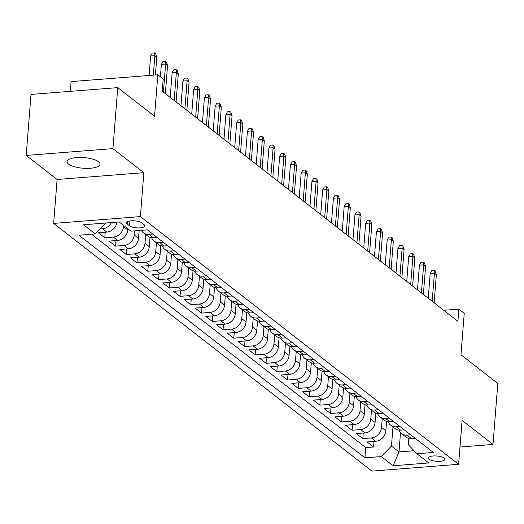 <?xml version="1.0" encoding="UTF-8"?>
<svg xmlns="http://www.w3.org/2000/svg" width="524" height="524" viewBox="0 0 524 524"><rect width="100%" height="100%" fill="white"/><g stroke="black" fill="none" stroke-linecap="round" stroke-linejoin="round"><path stroke-width="0.79" d="M98.545 161.726A16.552 5.345 -175.5 0 0 80.231 157.423A16.552 5.345 -175.5 0 0 67.046 161.608A16.552 5.345 -175.5 0 0 68.539 164.084A16.552 5.345 -175.5 0 0 86.86 168.387A16.552 5.345 -175.5 0 0 100.045 164.202A16.552 5.345 -175.5 0 0 98.545 161.726M444.169 458.074A8.273 2.672 -175.5 0 0 435.012 455.919A8.273 2.672 -175.5 0 0 428.416 458.015A8.273 2.672 -175.5 0 0 429.169 459.253A8.273 2.672 -175.5 0 0 438.326 461.402A8.273 2.672 -175.5 0 0 444.922 459.312A8.273 2.672 -175.5 0 0 444.169 458.074M53.651 223.407L371.896 471.115L458.631 464.31L140.393 216.608L53.651 223.407L57.109 179.49L143.845 172.684L112.935 148.626L26.2 155.431L57.109 179.49M26.2 155.431L31.001 94.425L117.736 87.626L154.56 116.282L157.822 74.801L71.087 81.606L70.321 91.34M459.993 447.038L492.999 444.444L497.8 383.444L460.976 354.781L464.238 313.3L458.867 309.114L443.756 310.3M112.935 148.626L117.736 87.626M116.976 222.13A10.342 8.79 127.9 0 1 106.889 232.08L98.335 232.748L104.787 237.772L105.226 232.211M127.882 228.765L127.784 229.951A10.342 8.79 -52.1 0 1 117.645 240.444L109.084 241.119L115.535 246.136L115.974 240.575M139.155 230.521L138.539 238.322A10.342 8.79 -52.1 0 1 128.393 248.815L119.839 249.483L126.291 254.507L126.723 248.946M150.028 237.287L149.288 246.686A10.342 8.79 -52.1 0 1 139.148 257.186L130.587 257.854L137.039 262.878L137.478 257.317M160.783 245.658L160.043 255.057A10.342 8.79 -52.1 0 1 149.897 265.55L141.342 266.225L147.794 271.242L148.227 265.681M171.531 254.022L170.791 263.421A10.342 8.79 -52.1 0 1 160.645 273.921L152.091 274.589L158.543 279.613L158.982 274.052M182.287 262.393L181.546 271.792A10.342 8.79 -52.1 0 1 171.4 282.285L162.846 282.96L169.291 287.977L169.73 282.416M193.035 270.764L192.295 280.163A10.342 8.79 -52.1 0 1 182.149 290.656L173.595 291.331L180.046 296.348L180.485 290.787M203.79 279.128L203.05 288.528A10.342 8.79 -52.1 0 1 192.904 299.027L184.343 299.695L190.795 304.719L191.234 299.158M214.539 287.499L213.799 296.898A10.342 8.79 -52.1 0 1 203.653 307.392L195.098 308.066L201.55 313.083L201.989 307.523M225.287 295.863L224.547 305.263A10.342 8.79 -52.1 0 1 214.408 315.762L205.847 316.431L212.299 321.454L212.737 315.893M236.042 304.234L235.302 313.634A10.342 8.79 -52.1 0 1 225.156 324.127L216.602 324.801L223.054 329.825L223.486 324.258M246.791 312.605L246.051 322.005A10.342 8.79 -52.1 0 1 235.905 332.498L227.351 333.172L233.802 338.19L234.241 332.629M257.546 320.97L256.806 330.369A10.342 8.79 -52.1 0 1 246.66 340.869L238.106 341.537L244.551 346.561L244.99 341M268.295 329.341L267.554 338.74A10.342 8.79 -52.1 0 1 257.408 349.233L248.854 349.908L255.306 354.925L255.745 349.364M279.05 337.705L278.31 347.104A10.342 8.79 -52.1 0 1 268.164 357.604L259.603 358.272L266.054 363.296L266.493 357.735M289.798 346.076L289.058 355.475A10.342 8.79 -52.1 0 1 278.912 365.975L270.358 366.643L276.81 371.667L277.248 366.106M300.547 354.447L299.813 363.846A10.342 8.79 -52.1 0 1 289.667 374.339L281.106 375.014L287.558 380.031L287.997 374.47M311.302 362.811L310.562 372.21A10.342 8.79 -52.1 0 1 300.416 382.71L291.861 383.378L298.313 388.402L298.746 382.841M322.05 371.182L321.31 380.581A10.342 8.79 -52.1 0 1 311.171 391.074L302.61 391.749L309.062 396.766L309.501 391.205M332.806 379.546L332.065 388.952A10.342 8.79 -52.1 0 1 321.919 399.445L313.365 400.113L319.817 405.137L320.249 399.576M343.554 387.917L342.814 397.316A10.342 8.79 -52.1 0 1 332.668 407.816L324.114 408.484L330.565 413.508L331.004 407.947M354.309 396.288L353.569 405.687A10.342 8.79 -52.1 0 1 343.423 416.18L334.869 416.855L341.314 421.872L341.753 416.311M365.058 404.652L364.318 414.052A10.342 8.79 -52.1 0 1 354.172 424.551L345.617 425.219L352.069 430.243L352.508 424.682M375.813 413.023L375.073 422.423A10.342 8.79 -52.1 0 1 364.927 432.916L356.366 433.59L362.818 438.608L363.256 433.047M157.822 74.801L163.2 78.986L162.244 91.189L457.904 321.317L458.867 309.114M127.181 223.997L129.546 225.837A8.017 2.587 -175.5 0 0 138.415 227.927A8.017 2.587 -175.5 0 0 144.801 225.896A8.017 2.587 -175.5 0 0 144.08 224.698L141.716 222.857A8.017 2.587 -175.5 0 0 132.841 220.774A8.017 2.587 -175.5 0 0 126.454 222.798A8.017 2.587 -175.5 0 0 127.181 223.997L127.358 221.731M408.851 438.339L408.347 444.738L416.953 453.758L433.361 452.474L147.375 229.872L130.967 231.163L119.138 221.96L83.506 224.75L95.335 233.959L78.921 235.243L364.914 457.845L381.321 456.555L391.467 446.062L398.993 451.917L414.065 450.738M416.953 453.758L428.783 462.967L393.144 465.764L381.321 456.555M382.219 418.597L381.518 427.446A10.342 8.79 127.9 0 1 371.378 437.94L362.818 438.608M386.561 421.394L385.821 430.794L381.518 427.446M371.464 410.233L370.769 419.076A10.342 8.79 127.9 0 1 360.623 429.569L352.069 430.243M360.715 401.862L360.021 410.705A10.342 8.79 127.9 0 1 349.875 421.204L341.314 421.872M349.96 393.491L349.266 402.34A10.342 8.79 127.9 0 1 339.12 412.833L330.565 413.508M339.211 385.127L338.517 393.969A10.342 8.79 127.9 0 1 328.371 404.469L319.817 405.137M328.463 376.756L327.762 385.599A10.342 8.79 127.9 0 1 317.616 396.098L309.062 396.766M317.708 368.392L317.013 377.234A10.342 8.79 127.9 0 1 306.868 387.727L298.313 388.402M306.959 360.021L306.258 368.863A10.342 8.79 127.9 0 1 296.119 379.363L287.558 380.031M296.204 351.65L295.51 360.499A10.342 8.79 127.9 0 1 285.364 370.992L276.81 371.667M285.456 343.286L284.761 352.128A10.342 8.79 127.9 0 1 274.615 362.621L266.054 363.296M274.7 334.915L274.006 343.757A10.342 8.79 127.9 0 1 263.86 354.257L255.306 354.925M263.952 326.544L263.258 335.393A10.342 8.79 127.9 0 1 253.112 345.886L244.551 346.561M253.197 318.179L252.502 327.022A10.342 8.79 127.9 0 1 242.357 337.522L233.802 338.19M242.448 309.808L241.754 318.658A10.342 8.79 127.9 0 1 231.608 329.151L223.054 329.825M231.7 301.444L230.999 310.287A10.342 8.79 127.9 0 1 220.853 320.78L212.299 321.454M220.945 293.073L220.25 301.916A10.342 8.79 127.9 0 1 210.104 312.415L201.55 313.083M210.196 284.702L209.495 293.551A10.342 8.79 127.9 0 1 199.356 304.044L190.795 304.719M199.441 276.338L198.747 285.18A10.342 8.79 127.9 0 1 188.601 295.68L180.046 296.348M188.692 267.967L187.998 276.816A10.342 8.79 127.9 0 1 177.852 287.309L169.291 287.977M177.937 259.603L177.243 268.445A10.342 8.79 127.9 0 1 167.097 278.938L158.543 279.613M167.189 251.232L166.494 260.074A10.342 8.79 127.9 0 1 156.349 270.574L147.794 271.242M156.44 242.861L155.739 251.71A10.342 8.79 127.9 0 1 145.593 262.203L137.039 262.878M145.685 234.497L144.991 243.339A10.342 8.79 127.9 0 1 134.845 253.839L126.291 254.507M134.563 230.881L134.236 234.975A10.342 8.79 127.9 0 1 124.096 245.468L115.535 246.136M123.579 225.418L123.487 226.604A10.342 8.79 127.9 0 1 113.341 237.097L104.787 237.772M111.461 222.562A10.342 8.79 127.9 0 1 102.593 228.733L100.202 228.916M91.615 234.248L365.719 447.594L373.573 446.979L374.012 441.418M385.821 430.794A10.342 8.79 -52.1 0 1 375.675 441.287L367.121 441.955L373.573 446.979M152.687 234.012L148.973 234.307A10.342 8.79 127.9 0 1 143.386 232.708A10.342 8.79 127.9 0 1 141.388 230.344M143.386 232.708L147.689 236.055A10.342 8.79 -52.1 0 0 153.277 237.654L156.99 237.359M163.442 242.383L159.728 242.671A10.342 8.79 127.9 0 1 154.141 241.073A10.342 8.79 127.9 0 1 151.639 237.627M154.141 241.073L158.438 244.42A10.342 8.79 -52.1 0 0 164.025 246.018L167.739 245.73M174.191 250.747L170.477 251.042A10.342 8.79 127.9 0 1 164.89 249.444A10.342 8.79 127.9 0 1 162.394 245.998M164.89 249.444L169.193 252.791A10.342 8.79 -52.1 0 0 174.78 254.389L178.494 254.094M184.946 259.118L181.225 259.406A10.342 8.79 127.9 0 1 175.645 257.815A10.342 8.79 127.9 0 1 173.143 254.363M175.645 257.815L179.942 261.162A10.342 8.79 -52.1 0 0 185.529 262.753L189.243 262.465M195.694 267.489L191.981 267.777A10.342 8.79 127.9 0 1 186.393 266.179A10.342 8.79 127.9 0 1 183.898 262.734M186.393 266.179L190.697 269.526A10.342 8.79 -52.1 0 0 196.277 271.124L199.998 270.836M206.449 275.853L202.729 276.148A10.342 8.79 127.9 0 1 197.142 274.55A10.342 8.79 127.9 0 1 194.646 271.104M197.142 274.55L201.445 277.897A10.342 8.79 -52.1 0 0 207.032 279.495L210.746 279.2M217.198 284.224L213.484 284.512A10.342 8.79 127.9 0 1 207.897 282.914A10.342 8.79 127.9 0 1 205.401 279.469M207.897 282.914L212.2 286.261A10.342 8.79 -52.1 0 0 217.781 287.859L221.501 287.571M227.947 292.589L224.233 292.883A10.342 8.79 127.9 0 1 218.646 291.285A10.342 8.79 127.9 0 1 216.15 287.84M218.646 291.285L222.949 294.632A10.342 8.79 -52.1 0 0 228.536 296.23L232.25 295.936M238.702 300.959L234.988 301.248A10.342 8.79 127.9 0 1 229.401 299.656A10.342 8.79 127.9 0 1 226.905 296.204M229.401 299.656L233.697 303.003A10.342 8.79 -52.1 0 0 239.285 304.595L242.998 304.306M249.45 309.33L245.736 309.618A10.342 8.79 127.9 0 1 240.149 308.02A10.342 8.79 127.9 0 1 237.654 304.575M240.149 308.02L244.453 311.367A10.342 8.79 -52.1 0 0 250.04 312.966L253.754 312.677M260.205 317.695L256.485 317.989A10.342 8.79 127.9 0 1 250.904 316.391A10.342 8.79 127.9 0 1 248.402 312.946M250.904 316.391L255.201 319.738A10.342 8.79 -52.1 0 0 260.788 321.336L264.502 321.042M270.954 326.066L267.24 326.354A10.342 8.79 127.9 0 1 261.653 324.756A10.342 8.79 127.9 0 1 259.157 321.31M261.653 324.756L265.956 328.103A10.342 8.79 -52.1 0 0 271.537 329.701L275.257 329.413M281.709 334.43L277.989 334.725A10.342 8.79 127.9 0 1 272.408 333.126A10.342 8.79 127.9 0 1 269.906 329.681M272.408 333.126L276.705 336.474A10.342 8.79 -52.1 0 0 282.292 338.072L286.006 337.777M292.458 342.801L288.744 343.089A10.342 8.79 127.9 0 1 283.156 341.497A10.342 8.79 127.9 0 1 280.661 338.052M283.156 341.497L287.46 344.844A10.342 8.79 -52.1 0 0 293.04 346.443L296.761 346.148M303.206 351.172L299.492 351.46A10.342 8.79 127.9 0 1 293.905 349.862A10.342 8.79 127.9 0 1 291.409 346.416M293.905 349.862L298.208 353.209A10.342 8.79 -52.1 0 0 303.796 354.807L307.509 354.519M313.961 359.536L310.247 359.831A10.342 8.79 127.9 0 1 304.66 358.233A10.342 8.79 127.9 0 1 302.165 354.787M304.66 358.233L308.957 361.58A10.342 8.79 -52.1 0 0 314.544 363.178L318.264 362.883M324.71 367.907L320.996 368.195A10.342 8.79 127.9 0 1 315.409 366.597A10.342 8.79 127.9 0 1 312.913 363.152M315.409 366.597L319.712 369.951A10.342 8.79 -52.1 0 0 325.299 371.542L329.013 371.254M335.465 376.271L331.751 376.566A10.342 8.79 127.9 0 1 326.164 374.968A10.342 8.79 127.9 0 1 323.668 371.523M326.164 374.968L330.461 378.315A10.342 8.79 -52.1 0 0 336.048 379.913L339.762 379.618M346.213 384.642L342.5 384.937A10.342 8.79 127.9 0 1 336.912 383.339A10.342 8.79 127.9 0 1 334.417 379.893M336.912 383.339L341.216 386.686A10.342 8.79 -52.1 0 0 346.803 388.284L350.517 387.989M356.968 393.013L353.248 393.301A10.342 8.79 127.9 0 1 347.667 391.703A10.342 8.79 127.9 0 1 345.165 388.258M347.667 391.703L351.964 395.05A10.342 8.79 -52.1 0 0 357.551 396.648L361.265 396.36M367.717 401.377L364.003 401.672A10.342 8.79 127.9 0 1 358.416 400.074A10.342 8.79 127.9 0 1 355.92 396.629M358.416 400.074L362.719 403.421A10.342 8.79 -52.1 0 0 368.3 405.019L372.02 404.724M378.472 409.748L374.752 410.037A10.342 8.79 127.9 0 1 369.171 408.445A10.342 8.79 127.9 0 1 366.669 404.993M369.171 408.445L373.468 411.792A10.342 8.79 -52.1 0 0 379.055 413.384L382.769 413.095M389.221 418.113L385.507 418.407A10.342 8.79 127.9 0 1 379.92 416.809A10.342 8.79 127.9 0 1 377.424 413.364M379.92 416.809L384.223 420.156A10.342 8.79 -52.1 0 0 389.804 421.755L393.524 421.466M399.969 426.484L396.255 426.778A10.342 8.79 127.9 0 1 390.668 425.18A10.342 8.79 127.9 0 1 388.173 421.735M390.668 425.18L394.972 428.527A10.342 8.79 -52.1 0 0 400.559 430.125L404.273 429.831M410.724 434.855L407.01 435.143A10.342 8.79 127.9 0 1 401.423 433.545A10.342 8.79 127.9 0 1 398.928 430.099M401.423 433.545L405.72 436.892A10.342 8.79 -52.1 0 0 411.307 438.49L415.021 438.202M104.97 223.067L105.475 223.46L95.335 233.959M105.514 223.028L105.475 223.46M143.845 172.684L140.393 216.608M492.999 444.444L462.089 420.386L458.631 464.31M400.506 432.7L398.993 451.917L393.144 465.764M392.967 426.968L391.467 446.062M365.719 447.594L364.914 457.845M153.329 75.155L154.862 55.649L150.643 55.983L152.261 53.068L154.606 52.885L154.862 55.649L156.8 57.155L155.392 74.991M150.643 55.983L149.111 75.489M154.606 52.885L155.68 53.723L156.8 57.155M163.403 92.093L165.617 64.02L161.392 64.347L163.01 61.439L165.355 61.256L165.617 64.02L167.549 65.526L165.342 93.6M161.392 64.347L160.416 76.818M165.355 61.256L166.429 62.094L167.549 65.526M157.233 237.549A6.851 5.823 127.9 0 1 155.995 237.438M174.158 100.464L176.365 72.391L172.147 72.718L173.765 69.81L176.11 69.627L176.365 72.391L178.298 73.891L176.09 101.97M172.147 72.718L170.202 97.385M176.11 69.627L177.184 70.458L178.298 73.891M167.981 245.913A6.851 5.823 127.9 0 1 166.75 245.808M184.907 108.828L187.114 80.755L182.896 81.089L184.513 78.174L186.858 77.991L187.114 80.755L189.053 82.261L186.845 110.335M182.896 81.089L180.957 105.756M186.858 77.991L187.933 78.829L189.053 82.261M178.736 254.284A6.851 5.823 127.9 0 1 177.498 254.173M195.662 117.199L197.869 89.126L193.651 89.453L195.269 86.545L197.607 86.362L197.869 89.126L199.801 90.632L197.594 118.706M193.651 89.453L191.705 114.121M197.607 86.362L198.688 87.2L199.801 90.632M189.485 262.655A6.851 5.823 127.9 0 1 188.254 262.544M206.41 125.563L208.618 97.49L204.399 97.824L206.017 94.91L208.362 94.726L208.618 97.49L210.556 98.997L208.342 127.07M204.399 97.824L202.461 122.492M208.362 94.726L209.436 95.565L210.556 98.997M200.233 271.019A6.851 5.823 127.9 0 1 199.002 270.908M217.159 133.934L219.373 105.861L215.154 106.189L216.766 103.28L219.111 103.097L219.373 105.861L221.305 107.368L219.097 135.441M215.154 106.189L213.209 130.856M219.111 103.097L220.185 103.935L221.305 107.368M210.989 279.39A6.851 5.823 127.9 0 1 209.757 279.279M227.914 142.305L230.121 114.232L225.903 114.56L227.521 111.651L229.866 111.468L230.121 114.232L232.06 115.739L229.846 143.812M225.903 114.56L223.964 139.227M229.866 111.468L230.94 112.3L232.06 115.739M221.737 287.755A6.851 5.823 127.9 0 1 220.506 287.65M238.662 150.67L240.876 122.596L236.652 122.93L238.269 120.016L240.614 119.832L240.876 122.596L242.809 124.103L240.601 152.176M236.652 122.93L234.713 147.598M240.614 119.832L241.688 120.671L242.809 124.103M232.492 296.126A6.851 5.823 127.9 0 1 231.254 296.014M249.417 159.041L251.625 130.967L247.407 131.295L249.024 128.387L251.369 128.203L251.625 130.967L253.557 132.474L251.35 160.547M247.407 131.295L245.461 155.962M251.369 128.203L252.444 129.042L253.557 132.474M243.241 304.496A6.851 5.823 127.9 0 1 242.009 304.385M260.166 167.405L262.373 139.332L258.155 139.666L259.773 136.751L262.118 136.567L262.373 139.332L264.312 140.838L262.105 168.911M258.155 139.666L256.216 164.333M262.118 136.567L263.192 137.406L264.312 140.838M253.996 312.861A6.851 5.823 127.9 0 1 252.758 312.749M270.921 175.776L273.128 147.703L268.91 148.037L270.528 145.122L272.873 144.938L273.128 147.703L275.061 149.209L272.853 177.282M268.91 148.037L266.965 172.704M272.873 144.938L273.947 145.777L275.061 149.209M264.744 321.232A6.851 5.823 127.9 0 1 263.513 321.12M281.67 184.147L283.877 156.073L279.659 156.401L281.277 153.493L283.622 153.309L283.877 156.073L285.816 157.58L283.602 185.653M279.659 156.401L277.72 181.068M283.622 153.309L284.696 154.141L285.816 157.58M275.493 329.596A6.851 5.823 127.9 0 1 274.262 329.491M292.418 192.511L294.632 164.438L290.414 164.772L292.032 161.857L294.37 161.674L294.632 164.438L296.564 165.944L294.357 194.018M290.414 164.772L288.469 189.439M294.37 161.674L295.451 162.512L296.564 165.944M286.248 337.967A6.851 5.823 127.9 0 1 285.017 337.856M303.173 200.882L305.381 172.809L301.162 173.136L302.78 170.228L305.125 170.045L305.381 172.809L307.319 174.315L305.106 202.388M301.162 173.136L299.224 197.803M305.125 170.045L306.199 170.883L307.319 174.315M296.997 346.338A6.851 5.823 127.9 0 1 295.765 346.226M313.922 209.253L316.136 181.173L311.911 181.507L313.529 178.599L315.874 178.409L316.136 181.173L318.068 182.679L315.861 210.753M311.911 181.507L309.972 206.174M315.874 178.409L316.948 179.247L318.068 182.679M307.752 354.702A6.851 5.823 127.9 0 1 306.52 354.597M324.677 217.617L326.884 189.544L322.666 189.878L324.284 186.963L326.629 186.78L326.884 189.544L328.823 191.05L326.609 219.124M322.666 189.878L320.727 214.545M326.629 186.78L327.703 187.618L328.823 191.05M318.5 363.073A6.851 5.823 127.9 0 1 317.269 362.962M335.426 225.988L337.639 197.915L333.415 198.242L335.033 195.334L337.377 195.151L337.639 197.915L339.572 199.421L337.364 227.495M333.415 198.242L331.476 222.91M337.377 195.151L338.452 195.983L339.572 199.421M329.255 371.437A6.851 5.823 127.9 0 1 328.017 371.333M346.181 234.352L348.388 206.279L344.17 206.613L345.788 203.698L348.132 203.515L348.388 206.279L350.32 207.786L348.113 235.859M344.17 206.613L342.224 231.281M348.132 203.515L349.207 204.353L350.32 207.786M340.004 379.808A6.851 5.823 127.9 0 1 338.773 379.697M356.929 242.723L359.137 214.65L354.918 214.978L356.536 212.069L358.881 211.886L359.137 214.65L361.075 216.157L358.868 244.23M354.918 214.978L352.979 239.645M358.881 211.886L359.955 212.724L361.075 216.157M350.759 388.179A6.851 5.823 127.9 0 1 349.521 388.068M367.684 251.094L369.892 223.014L365.673 223.348L367.291 220.44L369.63 220.257L369.892 223.014L371.824 224.521L369.616 252.601M365.673 223.348L363.728 248.016M369.63 220.257L370.71 221.089L371.824 224.521M361.508 396.544A6.851 5.823 127.9 0 1 360.276 396.439M378.433 259.459L380.64 231.385L376.422 231.719L378.04 228.805L380.385 228.621L380.64 231.385L382.579 232.892L380.365 260.965M376.422 231.719L374.483 256.387M380.385 228.621L381.459 229.46L382.579 232.892M372.256 404.914A6.851 5.823 127.9 0 1 371.025 404.803M389.181 267.829L391.395 239.756L387.177 240.084L388.788 237.176L391.133 236.992L391.395 239.756L393.328 241.263L391.12 269.336M387.177 240.084L385.232 264.751M391.133 236.992L392.214 237.824L393.328 241.263M383.011 413.285A6.851 5.823 127.9 0 1 381.78 413.174M399.936 276.194L402.144 248.121L397.926 248.455L399.543 245.54L401.888 245.356L402.144 248.121L404.083 249.627L401.869 277.7M397.926 248.455L395.987 273.122M401.888 245.356L402.963 246.195L404.083 249.627M393.76 421.65A6.851 5.823 127.9 0 1 392.528 421.538M410.685 284.565L412.899 256.491L408.674 256.819L410.292 253.911L412.637 253.727L412.899 256.491L414.831 257.998L412.624 286.071M408.674 256.819L406.735 281.486M412.637 253.727L413.711 254.566L414.831 257.998M404.515 430.021A6.851 5.823 127.9 0 1 403.284 429.909M421.44 292.936L423.647 264.862L419.429 265.19L421.047 262.282L423.392 262.098L423.647 264.862L425.586 266.362L423.372 294.442M419.429 265.19L417.484 289.857M423.392 262.098L424.466 262.93L425.586 266.362M415.263 438.385A6.851 5.823 127.9 0 1 414.032 438.28M432.189 301.3L434.403 273.227L430.178 273.561L431.796 270.646L434.141 270.463L434.403 273.227L436.335 274.733L434.127 302.807M430.178 273.561L428.239 298.228M434.141 270.463L435.215 271.301L436.335 274.733M375.073 422.423L370.769 419.076M364.318 414.052L360.021 410.705M353.569 405.687L349.266 402.34M342.814 397.316L338.517 393.969M332.065 388.952L327.762 385.599M321.31 380.581L317.013 377.234M310.562 372.21L306.258 368.863M299.813 363.846L295.51 360.499M289.058 355.475L284.761 352.128M278.31 347.104L274.006 343.757M267.554 338.74L263.258 335.393M256.806 330.369L252.502 327.022M246.051 322.005L241.754 318.658M235.302 313.634L230.999 310.287M224.547 305.263L220.25 301.916M213.799 296.898L209.495 293.551M203.05 288.528L198.747 285.18M192.295 280.163L187.998 276.816M181.546 271.792L177.243 268.445M170.791 263.421L166.494 260.074M160.043 255.057L155.739 251.71M149.288 246.686L144.991 243.339M138.539 238.322L134.236 234.975M127.784 229.951L123.487 226.604M106.889 232.08L102.593 228.733M375.675 441.287L371.378 437.94M364.927 432.916L360.623 429.569M354.172 424.551L349.875 421.204M343.423 416.18L339.12 412.833M332.668 407.816L328.371 404.469M321.919 399.445L317.616 396.098M311.171 391.074L306.868 387.727M300.416 382.71L296.119 379.363M289.667 374.339L285.364 370.992M278.912 365.975L274.615 362.621M268.164 357.604L263.86 354.257M257.408 349.233L253.112 345.886M246.66 340.869L242.357 337.522M235.905 332.498L231.608 329.151M225.156 324.127L220.853 320.78M214.408 315.762L210.104 312.415M203.653 307.392L199.356 304.044M192.904 299.027L188.601 295.68M182.149 290.656L177.852 287.309M171.4 282.285L167.097 278.938M160.645 273.921L156.349 270.574M149.897 265.55L145.593 262.203M139.148 257.186L134.845 253.839M128.393 248.815L124.096 245.468M117.645 240.444L113.341 237.097M153.277 237.654L148.973 234.307M164.025 246.018L159.728 242.671M174.78 254.389L170.477 251.042M185.529 262.753L181.225 259.406M196.277 271.124L191.981 267.777M207.032 279.495L202.729 276.148M217.781 287.859L213.484 284.512M228.536 296.23L224.233 292.883M239.285 304.595L234.988 301.248M250.04 312.966L245.736 309.618M260.788 321.336L256.485 317.989M271.537 329.701L267.24 326.354M282.292 338.072L277.989 334.725M293.04 346.443L288.744 343.089M303.796 354.807L299.492 351.46M314.544 363.178L310.247 359.831M325.299 371.542L320.996 368.195M336.048 379.913L331.751 376.566M346.803 388.284L342.5 384.937M357.551 396.648L353.248 393.301M368.3 405.019L364.003 401.672M379.055 413.384L374.752 410.037M389.804 421.755L385.507 418.407M400.559 430.125L396.255 426.778M411.307 438.49L407.01 435.143M129.926 220.971L129.546 225.837"/></g></svg>
